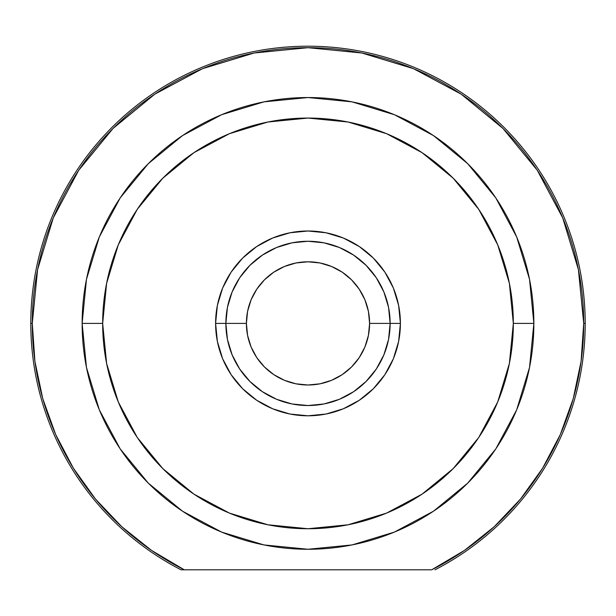 <?xml version="1.0" encoding="UTF-8"?>
<svg xmlns="http://www.w3.org/2000/svg" width="616" height="616" viewBox="0 0 616 616"><rect width="100%" height="100%" fill="white"/><g stroke="black" fill="none" stroke-linecap="round" stroke-linejoin="round"><path stroke-width="0.92" d="M387.988 304.743L383.884 291.969L376.291 277.77L366.073 265.327L353.63 255.109L339.431 247.517L324.024 242.843L308 241.264L291.976 242.843L276.569 247.517L262.37 255.109L249.927 265.327L239.709 277.77L232.117 291.969L227.443 307.376L225.864 323.4L215.6 323.4A92.4 92.4 0 0 1 308 231A92.4 92.4 0 0 1 400.4 323.4L390.136 323.4L400.4 323.4L398.621 305.374L393.37 288.042L384.831 272.064L373.335 258.065L359.336 246.569L343.358 238.03L326.026 232.779L308 231L289.974 232.779L272.642 238.03L256.664 246.569L242.665 258.065L231.169 272.064L222.63 288.042L217.379 305.374L215.6 323.4L217.379 341.426L222.63 358.758L231.169 374.736L242.665 388.735L256.664 400.231L272.642 408.77L289.974 414.021L308 415.8L326.026 414.021L343.358 408.77L359.336 400.231L373.335 388.735L384.831 374.736L393.37 358.758L398.621 341.426L400.4 323.4A92.4 92.4 0 0 1 308 415.8A92.4 92.4 0 0 1 215.6 323.4L225.864 323.4A82.136 82.136 0 0 0 308 405.536A82.136 82.136 0 0 0 390.136 323.4L369.6 323.4A61.6 61.6 0 0 1 308 385A61.6 61.6 0 0 1 246.4 323.4L225.864 323.4A82.136 82.136 0 0 1 308 241.264A82.136 82.136 0 0 1 390.136 323.4A82.136 82.136 0 0 1 308 405.536A82.136 82.136 0 0 1 225.864 323.4L246.4 323.4L247.586 311.38L251.089 299.83L256.78 289.173L264.441 279.841L273.774 272.18L284.43 266.489L295.98 262.986L308 261.8L320.02 262.986L331.57 266.489L342.226 272.18L351.559 279.841L359.22 289.173L364.911 299.83L368.414 311.38L369.6 323.4L368.414 335.42L364.911 346.97L359.22 357.627L351.559 366.959L342.226 374.62L331.57 380.311L320.02 383.814L308 385L295.98 383.814L284.43 380.311L273.774 374.62L264.441 366.959L256.78 357.627L251.089 346.97L247.586 335.42L246.4 323.4A61.6 61.6 0 0 1 308 261.8A61.6 61.6 0 0 1 369.6 323.4L390.136 323.4A82.136 82.136 0 0 0 308 241.264A82.136 82.136 0 0 0 225.864 323.4L227.443 339.424L232.117 354.831L239.709 369.03L249.927 381.473L262.37 391.691L276.569 399.283L291.976 403.957L308 405.536L324.024 403.957L339.431 399.283L353.63 391.691L366.073 381.473L376.291 369.03L383.884 354.831L388.557 339.424L390.136 323.4L388.557 307.376L383.884 291.969M289.343 243.412L276.569 247.517M354.292 391.245L352.521 392.423M376.607 368.553L371.725 375.221M181.012 569.8L184.307 569.8A275.706 275.706 0 0 1 32.294 323.4L30.8 323.4A277.2 277.2 0 0 0 181.012 569.8A277.2 277.2 0 0 1 30.8 323.4L32.294 323.4A275.706 275.706 0 0 1 308 47.694A275.706 275.706 0 0 1 583.706 323.4L585.2 323.4A277.2 277.2 0 0 0 308 46.2A277.2 277.2 0 0 0 30.8 323.4A277.2 277.2 0 0 1 308 46.2A277.2 277.2 0 0 1 434.988 569.8A277.2 277.2 0 0 0 585.2 323.4L583.706 323.4L581.081 361.376L573.242 398.637L560.352 434.457L542.642 468.16L520.466 499.099L494.24 526.695L464.456 550.411L431.693 569.8L184.307 569.8L151.544 550.411L121.76 526.695L95.534 499.099L73.358 468.16L55.648 434.457L42.758 398.637L34.919 361.376L32.294 323.4L37.591 269.615L53.284 217.895L78.756 170.224L113.044 128.444L154.824 94.156L202.495 68.684L254.215 52.991L308 47.694L361.785 52.991L413.505 68.684L461.176 94.156L502.956 128.444L537.244 170.224L562.716 217.895L578.409 269.615L583.706 323.4A275.706 275.706 0 0 1 431.693 569.8L181.012 569.8M516.67 409.832L529.529 367.467L533.864 323.4L513.336 323.4A205.336 205.336 0 0 1 308 528.736A205.336 205.336 0 0 1 102.664 323.4L82.136 323.4A225.864 225.864 0 0 0 308 549.264A225.864 225.864 0 0 0 533.864 323.4A225.864 225.864 0 0 1 308 549.264A225.864 225.864 0 0 1 82.136 323.4A225.864 225.864 0 0 1 308 97.536A225.864 225.864 0 0 1 533.864 323.4L529.529 279.333L516.708 237.052M388.48 339.809L388.735 338.492M227.258 338.461L227.527 339.824M137.268 437.476L162.809 468.591L137.268 437.476L118.295 401.978L106.614 363.455L102.664 323.4L106.614 283.345L118.295 244.821L137.268 209.325L162.809 178.209L193.924 152.668L229.422 133.695L267.945 122.014L308 118.064L348.055 122.014L386.579 133.695L422.075 152.668L453.191 178.209L478.732 209.325L453.191 178.209M422.075 494.132L453.191 468.591L422.075 494.132L386.579 513.105L348.055 524.786L308 528.736L267.945 524.786L229.422 513.105L193.924 494.132L162.809 468.591M478.694 437.537L453.191 468.591M516.639 236.875L495.865 198.013M495.803 197.913L467.713 163.687L433.487 135.597L394.51 114.753M394.433 114.73L352.067 101.871L308 97.536L263.933 101.871L221.637 114.699M221.567 114.73L182.513 135.597L148.287 163.687L120.266 197.813M120.135 198.013L99.361 236.875M99.33 236.968L86.471 279.333L82.136 323.4L86.471 367.467L99.299 409.771M99.353 409.902L120.143 448.81M120.251 448.964L148.287 483.113L182.444 511.149M182.513 511.203L221.567 532.07L263.933 544.929L308 549.264L352.013 544.937M352.067 544.929L394.433 532.07L433.487 511.203L467.713 483.113L495.749 448.964M495.857 448.81L516.647 409.902M228.012 304.743L232.117 291.969M326.657 243.412L339.431 247.517M385.115 351.659L383.899 354.793M478.732 209.325L497.705 244.821L509.386 283.345L513.336 323.4L509.386 363.455L497.705 401.978L478.732 437.476M533.864 323.4A225.864 225.864 0 0 0 308 97.536A225.864 225.864 0 0 0 82.136 323.4L102.664 323.4A205.336 205.336 0 0 1 308 118.064A205.336 205.336 0 0 1 513.336 323.4L533.864 323.4M242.804 373.35L244.275 375.221M234.665 360.383L237.868 366.15M230.885 351.659L232.117 354.831L230.885 351.659M256.78 357.627L264.441 366.959M342.226 374.62L351.559 366.959M359.22 289.173L351.559 279.841M273.774 272.18L264.441 279.841"/></g></svg>
